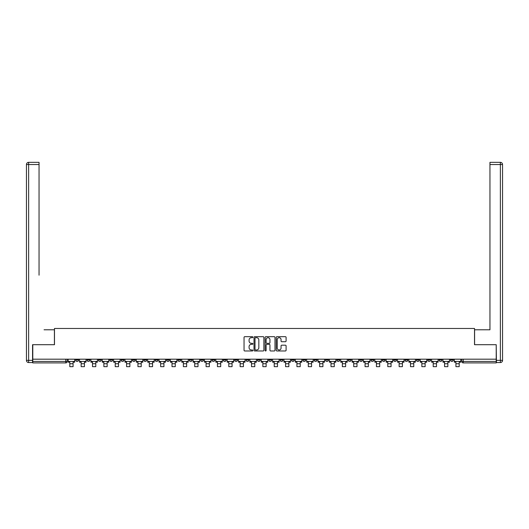 <?xml version="1.0" encoding="UTF-8"?>
<svg xmlns="http://www.w3.org/2000/svg" width="529" height="529" viewBox="0 0 529 529"><rect width="100%" height="100%" fill="white"/><g stroke="black" fill="none" stroke-linecap="round" stroke-linejoin="round"><path stroke-width="0.79" d="M252.855 337.185A0.503 0.503 0 0 0 252.353 336.689L244.762 336.689A0.714 0.714 0 0 0 244.048 337.403L244.048 350.264A0.714 0.714 0 0 0 244.762 350.978L252.353 350.978A0.503 0.503 0 0 0 252.855 350.476A0.503 0.503 0 0 0 252.353 349.98L251.368 349.98A2.288 2.288 0 0 1 249.086 347.692L249.086 346.621A2.288 2.288 0 0 1 251.368 344.333L252.353 344.333A0.503 0.503 0 0 0 252.855 343.83A0.503 0.503 0 0 0 252.353 343.334L251.368 343.334A2.288 2.288 0 0 1 249.086 341.046L249.086 339.975A2.288 2.288 0 0 1 251.368 337.687L252.353 337.687A0.503 0.503 0 0 0 252.855 337.185M450.424 359.191L450.424 359.991L453.34 359.991A1.455 1.455 0 0 1 451.885 361.446A1.455 1.455 0 0 1 450.424 359.991L450.424 359.191M382.288 359.191L382.288 359.991L385.198 359.991A1.455 1.455 0 0 1 383.743 361.446A1.455 1.455 0 0 1 382.288 359.991L382.288 359.191M370.928 359.191L370.928 359.991L373.844 359.991A1.455 1.455 0 0 1 372.39 361.446A1.455 1.455 0 0 1 370.928 359.991L370.928 359.191M302.793 359.191L302.793 359.991L305.702 359.991A1.455 1.455 0 0 1 304.248 361.446A1.455 1.455 0 0 1 302.793 359.991L302.793 359.191M291.433 359.191L291.433 359.991L294.349 359.991A1.455 1.455 0 0 1 292.894 361.446A1.455 1.455 0 0 1 291.433 359.991L291.433 359.191M280.079 359.191L280.079 359.991L282.989 359.991A1.455 1.455 0 0 1 281.534 361.446A1.455 1.455 0 0 1 280.079 359.991L280.079 359.191M257.365 359.191L257.365 359.991L260.275 359.991A1.455 1.455 0 0 1 258.82 361.446A1.455 1.455 0 0 1 257.365 359.991L257.365 359.191M234.651 359.991L234.651 359.191L234.651 359.991A1.455 1.455 0 0 0 236.106 361.446A1.455 1.455 0 0 1 234.651 359.991L237.567 359.991A1.455 1.455 0 0 1 236.106 361.446A1.455 1.455 0 0 0 237.567 359.991L237.567 359.191L237.567 359.991M223.298 359.991L223.298 359.191L223.298 359.991A1.455 1.455 0 0 0 224.752 361.446A1.455 1.455 0 0 1 223.298 359.991L226.207 359.991A1.455 1.455 0 0 1 224.752 361.446M211.937 359.991L211.937 359.191L211.937 359.991A1.455 1.455 0 0 0 213.399 361.446A1.455 1.455 0 0 1 211.937 359.991L214.853 359.991A1.455 1.455 0 0 1 213.399 361.446A1.455 1.455 0 0 0 214.853 359.991L214.853 359.191L214.853 359.991M200.584 359.191L200.584 359.991L203.493 359.991A1.455 1.455 0 0 1 202.038 361.446A1.455 1.455 0 0 1 200.584 359.991L200.584 359.191M189.23 359.191L189.23 359.991L192.139 359.991A1.455 1.455 0 0 1 190.685 361.446A1.455 1.455 0 0 1 189.23 359.991L189.23 359.191M177.87 359.191L177.87 359.991L180.779 359.991A1.455 1.455 0 0 1 179.324 361.446A1.455 1.455 0 0 1 177.87 359.991L177.87 359.191M166.516 359.991L166.516 359.191L166.516 359.991A1.455 1.455 0 0 0 167.971 361.446A1.455 1.455 0 0 1 166.516 359.991L169.425 359.991A1.455 1.455 0 0 1 167.971 361.446M143.802 359.991L143.802 359.191L143.802 359.991A1.455 1.455 0 0 0 145.257 361.446A1.455 1.455 0 0 1 143.802 359.991L146.712 359.991A1.455 1.455 0 0 1 145.257 361.446A1.455 1.455 0 0 0 146.712 359.991L146.712 359.191L146.712 359.991M132.442 359.991L132.442 359.191L132.442 359.991A1.455 1.455 0 0 0 133.903 361.446A1.455 1.455 0 0 1 132.442 359.991L135.358 359.991A1.455 1.455 0 0 1 133.903 361.446A1.455 1.455 0 0 0 135.358 359.991L135.358 359.191L135.358 359.991M121.088 359.991L121.088 359.191L121.088 359.991A1.455 1.455 0 0 0 122.543 361.446A1.455 1.455 0 0 1 121.088 359.991L123.998 359.991A1.455 1.455 0 0 1 122.543 361.446A1.455 1.455 0 0 0 123.998 359.991L123.998 359.191L123.998 359.991M109.728 359.991L109.728 359.191L109.728 359.991A1.455 1.455 0 0 0 111.189 361.446A1.455 1.455 0 0 1 109.728 359.991L112.644 359.991A1.455 1.455 0 0 1 111.189 361.446M98.374 359.991L98.374 359.191L98.374 359.991A1.455 1.455 0 0 0 99.829 361.446A1.455 1.455 0 0 1 98.374 359.991L101.284 359.991A1.455 1.455 0 0 1 99.829 361.446A1.455 1.455 0 0 0 101.284 359.991L101.284 359.191L101.284 359.991M87.02 359.991L87.02 359.191L87.02 359.991A1.455 1.455 0 0 0 88.475 361.446A1.455 1.455 0 0 1 87.02 359.991L89.93 359.991A1.455 1.455 0 0 1 88.475 361.446A1.455 1.455 0 0 0 89.93 359.991L89.93 359.191L89.93 359.991M285.382 341.721A0.714 0.714 0 0 0 286.096 341.007L286.096 337.403A0.714 0.714 0 0 0 285.382 336.689L276.951 336.689A0.714 0.714 0 0 0 276.237 337.403L276.237 350.264A0.714 0.714 0 0 0 276.951 350.978L285.382 350.978A0.714 0.714 0 0 0 286.096 350.264L286.096 345.906A0.714 0.714 0 0 0 285.382 345.192L281.772 345.192A0.714 0.714 0 0 0 281.058 345.906L281.058 348.069A1.911 1.911 0 0 1 279.147 349.98A1.911 1.911 0 0 1 277.236 348.069L277.236 339.598A1.911 1.911 0 0 1 279.147 337.687A1.911 1.911 0 0 1 281.058 339.598L281.058 341.007A0.714 0.714 0 0 0 281.772 341.721L285.382 341.721M34.385 162.343L28.632 162.343L39.047 162.343L34.385 162.343L39.047 162.343L39.047 164.532L28.632 164.532L28.632 360.355L32.567 360.355L32.567 344.703L54.48 344.703L54.48 328.469L474.52 328.469L474.52 344.703L496.215 344.703L496.215 359.191L32.785 359.191L32.785 361.446L67.216 361.446L67.216 359.191M32.785 344.703L32.785 359.191M263.872 337.403A0.714 0.714 0 0 0 263.158 336.689L254.727 336.689A0.714 0.714 0 0 0 254.013 337.403L254.013 350.264A0.714 0.714 0 0 0 254.727 350.978L263.158 350.978A0.714 0.714 0 0 0 263.872 350.264L263.872 337.403M265.842 336.689L274.273 336.689A0.714 0.714 0 0 1 274.987 337.403L274.987 350.264A0.714 0.714 0 0 1 274.273 350.978L270.663 350.978A0.714 0.714 0 0 1 269.949 350.264L269.949 345.047A0.714 0.714 0 0 0 269.235 344.333L266.841 344.333A0.714 0.714 0 0 0 266.127 345.047L266.127 350.476A0.503 0.503 0 0 1 265.624 350.978A0.503 0.503 0 0 1 265.128 350.476L265.128 337.403A0.714 0.714 0 0 1 265.842 336.689M461.784 359.191L461.784 361.446L496.215 361.446L496.215 362.907L463.239 362.907A1.455 1.455 0 0 1 461.784 361.446A1.455 1.455 0 0 0 463.239 362.907L463.239 359.191M496.215 359.191L496.215 361.446M67.216 361.446A1.455 1.455 0 0 1 65.761 362.907L32.785 362.907L32.785 361.446M453.34 359.191L453.34 359.991A1.455 1.455 0 0 1 451.885 361.446M441.979 359.191L441.979 359.991A1.455 1.455 0 0 1 440.525 361.446A1.455 1.455 0 0 1 439.07 359.991L441.979 359.991M439.07 359.191L439.07 359.991M430.626 359.191L430.626 359.991A1.455 1.455 0 0 1 429.171 361.446A1.455 1.455 0 0 1 427.716 359.991L430.626 359.991M427.716 359.191L427.716 359.991M419.272 359.191L419.272 359.991A1.455 1.455 0 0 1 417.811 361.446A1.455 1.455 0 0 1 416.356 359.991A1.455 1.455 0 0 0 417.811 361.446M416.356 359.191L416.356 359.991L419.272 359.991M407.912 359.191L407.912 359.991A1.455 1.455 0 0 1 406.457 361.446A1.455 1.455 0 0 1 405.002 359.991L407.912 359.991M405.002 359.191L405.002 359.991M396.558 359.191L396.558 359.991A1.455 1.455 0 0 1 395.097 361.446A1.455 1.455 0 0 1 393.642 359.991L396.558 359.991M393.642 359.191L393.642 359.991M385.198 359.191L385.198 359.991M373.844 359.191L373.844 359.991L373.844 359.191M362.484 359.191L362.484 359.991A1.455 1.455 0 0 1 361.029 361.446A1.455 1.455 0 0 1 359.575 359.991L362.484 359.991M359.575 359.191L359.575 359.991M351.13 359.191L351.13 359.991A1.455 1.455 0 0 1 349.676 361.446A1.455 1.455 0 0 1 348.221 359.991L351.13 359.991M348.221 359.191L348.221 359.991M339.77 359.191L339.77 359.991A1.455 1.455 0 0 1 338.315 361.446A1.455 1.455 0 0 1 336.861 359.991L339.77 359.991M336.861 359.191L336.861 359.991M328.416 359.191L328.416 359.991A1.455 1.455 0 0 1 326.962 361.446A1.455 1.455 0 0 1 325.507 359.991L328.416 359.991M325.507 359.191L325.507 359.991M317.063 359.191L317.063 359.991A1.455 1.455 0 0 1 315.601 361.446A1.455 1.455 0 0 1 314.147 359.991L317.063 359.991M314.147 359.191L314.147 359.991M305.702 359.191L305.702 359.991A1.455 1.455 0 0 1 304.248 361.446M294.349 359.191L294.349 359.991M282.989 359.991L282.989 359.191L282.989 359.991A1.455 1.455 0 0 1 281.534 361.446M271.635 359.191L271.635 359.991A1.455 1.455 0 0 1 270.18 361.446A1.455 1.455 0 0 1 268.725 359.991A1.455 1.455 0 0 0 270.18 361.446A1.455 1.455 0 0 0 271.635 359.991L268.725 359.991L268.725 359.191M260.275 359.991L260.275 359.191L260.275 359.991A1.455 1.455 0 0 1 258.82 361.446M248.921 359.191L248.921 359.991A1.455 1.455 0 0 1 247.466 361.446A1.455 1.455 0 0 1 246.011 359.991A1.455 1.455 0 0 0 247.466 361.446M246.011 359.191L246.011 359.991L248.921 359.991M226.207 359.191L226.207 359.991L226.207 359.191M203.493 359.991L203.493 359.191L203.493 359.991A1.455 1.455 0 0 1 202.038 361.446M192.139 359.991L192.139 359.191L192.139 359.991A1.455 1.455 0 0 1 190.685 361.446M180.779 359.991L180.779 359.191L180.779 359.991A1.455 1.455 0 0 1 179.324 361.446M169.425 359.191L169.425 359.991L169.425 359.191M158.072 359.991L158.072 359.191L158.072 359.991A1.455 1.455 0 0 1 156.61 361.446A1.455 1.455 0 0 1 155.156 359.991L158.072 359.991A1.455 1.455 0 0 1 156.61 361.446M155.156 359.191L155.156 359.991M112.644 359.191L112.644 359.991L112.644 359.191M78.576 359.191L78.576 359.991A1.455 1.455 0 0 1 77.115 361.446A1.455 1.455 0 0 1 75.66 359.991A1.455 1.455 0 0 0 77.115 361.446A1.455 1.455 0 0 0 78.576 359.991L78.576 359.191M75.66 359.191L75.66 359.991L78.576 359.991M255.514 337.687A0.503 0.503 0 0 0 255.011 338.19L255.011 349.477A0.503 0.503 0 0 0 255.514 349.98L256.552 349.98A2.288 2.288 0 0 0 258.84 347.692L258.84 339.975A2.288 2.288 0 0 0 256.552 337.687L255.514 337.687M269.949 339.631A1.911 1.911 0 0 0 268.038 337.72A1.911 1.911 0 0 0 266.127 339.631L266.127 342.62A0.714 0.714 0 0 0 266.841 343.334L269.235 343.334A0.714 0.714 0 0 0 269.949 342.62L269.949 339.631M68.201 361.446L74.682 361.446L74.682 362.18L73.075 362.18L73.075 366.657L69.802 366.657L69.802 362.18L68.201 362.18L68.201 359.191M74.682 361.446L74.682 359.191M54.408 344.703L54.408 329.779L44.066 329.779M39.047 164.532L39.047 275.186M32.567 360.355L32.567 362.544L28.632 362.544A2.182 2.182 0 0 1 26.45 360.355L26.45 164.532A2.182 2.182 0 0 1 28.632 162.343A2.182 2.182 0 0 0 26.45 164.532A2.182 2.182 0 0 1 28.632 162.343A2.182 2.182 0 0 0 26.45 164.532L28.632 164.532L28.632 162.343M484.934 329.779L489.953 329.779L489.953 162.343L500.368 162.343L489.953 162.343M474.592 344.703L474.592 329.779L489.953 329.779L489.953 275.186M496.433 360.355L500.368 360.355L500.368 164.532L502.55 164.532A2.182 2.182 0 0 0 500.368 162.343A2.182 2.182 0 0 1 502.55 164.532L502.55 360.355A2.182 2.182 0 0 1 500.368 362.544L496.433 362.544L496.215 344.703M79.555 361.446L86.035 361.446L86.035 362.18L84.435 362.18L84.435 366.657L81.155 366.657L81.155 362.18L79.555 362.18L79.555 359.191M86.035 361.446L86.035 359.191M90.915 361.446L97.389 361.446L97.389 362.18L95.789 362.18L95.789 366.657L92.515 366.657L92.515 362.18L90.915 362.18L90.915 359.191M97.389 361.446L97.389 359.191M102.269 361.446L108.749 361.446L108.749 362.18L107.149 362.18L107.149 366.657L103.869 366.657L103.869 362.18L102.269 362.18L102.269 359.191M108.749 361.446L108.749 359.191M113.623 361.446L120.103 361.446L120.103 362.18L118.503 362.18L118.503 366.657L115.229 366.657L115.229 362.18L113.623 362.18L113.623 359.191M120.103 361.446L120.103 359.191M124.983 361.446L131.463 361.446L131.463 362.18L129.863 362.18L129.863 366.657L126.583 366.657L126.583 362.18L124.983 362.18L124.983 359.191M131.463 361.446L131.463 359.191M136.337 361.446L142.817 361.446L142.817 362.18L141.217 362.18L141.217 366.657L137.943 366.657L137.943 362.18L136.337 362.18L136.337 359.191M142.817 361.446L142.817 359.191M147.697 361.446L154.177 361.446L154.177 362.18L152.57 362.18L152.57 366.657L149.297 366.657L149.297 362.18L147.697 362.18L147.697 359.191M154.177 361.446L154.177 359.191M159.05 361.446L165.531 361.446L165.531 362.18L163.93 362.18L163.93 366.657L160.651 366.657L160.651 362.18L159.05 362.18L159.05 359.191M165.531 361.446L165.531 359.191M170.411 361.446L176.884 361.446L176.884 362.18L175.284 362.18L175.284 366.657L172.011 366.657L172.011 362.18L170.411 362.18L170.411 359.191M176.884 361.446L176.884 359.191M181.764 361.446L188.245 361.446L188.245 362.18L186.644 362.18L186.644 366.657L183.365 366.657L183.365 362.18L181.764 362.18L181.764 359.191M188.245 361.446L188.245 359.191M193.125 361.446L199.598 361.446L199.598 362.18L197.998 362.18L197.998 366.657L194.725 366.657L194.725 362.18L193.125 362.18L193.125 359.191M199.598 361.446L199.598 359.191M204.478 361.446L210.959 361.446L210.959 362.18L209.358 362.18L209.358 366.657L206.079 366.657L206.079 362.18L204.478 362.18L204.478 359.191M210.959 361.446L210.959 359.191M215.832 361.446L222.312 361.446L222.312 362.18L220.712 362.18L220.712 366.657L217.439 366.657L217.439 362.18L215.832 362.18L215.832 359.191M222.312 361.446L222.312 359.191M227.192 361.446L233.673 361.446L233.673 362.18L232.066 362.18L232.066 366.657L228.792 366.657L228.792 362.18L227.192 362.18L227.192 359.191M233.673 361.446L233.673 359.191M238.546 361.446L245.026 361.446L245.026 362.18L243.426 362.18L243.426 366.657L240.146 366.657L240.146 362.18L238.546 362.18L238.546 359.191M245.026 361.446L245.026 359.191M249.906 361.446L256.38 361.446L256.38 362.18L254.78 362.18L254.78 366.657L251.506 366.657L251.506 362.18L249.906 362.18L249.906 359.191M256.38 361.446L256.38 359.191M261.26 361.446L267.74 361.446L267.74 362.18L266.14 362.18L266.14 366.657L262.86 366.657L262.86 362.18L261.26 362.18L261.26 359.191M267.74 361.446L267.74 359.191M272.62 361.446L279.094 361.446L279.094 362.18L277.494 362.18L277.494 366.657L274.22 366.657L274.22 362.18L272.62 362.18L272.62 359.191M279.094 361.446L279.094 359.191M283.974 361.446L290.454 361.446L290.454 362.18L288.854 362.18L288.854 366.657L285.574 366.657L285.574 362.18L283.974 362.18L283.974 359.191M290.454 361.446L290.454 359.191M295.327 361.446L301.808 361.446L301.808 362.18L300.207 362.18L300.207 366.657L296.934 366.657L296.934 362.18L295.327 362.18L295.327 359.191M301.808 361.446L301.808 359.191M306.688 361.446L313.168 361.446L313.168 362.18L311.561 362.18L311.561 366.657L308.288 366.657L308.288 362.18L306.688 362.18L306.688 359.191M313.168 361.446L313.168 359.191M318.041 361.446L324.522 361.446L324.522 362.18L322.921 362.18L322.921 366.657L319.642 366.657L319.642 362.18L318.041 362.18L318.041 359.191M324.522 361.446L324.522 359.191M329.402 361.446L335.875 361.446L335.875 362.18L334.275 362.18L334.275 366.657L331.002 366.657L331.002 362.18L329.402 362.18L329.402 359.191M335.875 361.446L335.875 359.191M340.755 361.446L347.236 361.446L347.236 362.18L345.635 362.18L345.635 366.657L342.356 366.657L342.356 362.18L340.755 362.18L340.755 359.191M347.236 361.446L347.236 359.191M352.116 361.446L358.589 361.446L358.589 362.18L356.989 362.18L356.989 366.657L353.716 366.657L353.716 362.18L352.116 362.18L352.116 359.191M358.589 361.446L358.589 359.191M363.469 361.446L369.95 361.446L369.95 362.18L368.349 362.18L368.349 366.657L365.07 366.657L365.07 362.18L363.469 362.18L363.469 359.191M369.95 361.446L369.95 359.191M374.823 361.446L381.303 361.446L381.303 362.18L379.703 362.18L379.703 366.657L376.43 366.657L376.43 362.18L374.823 362.18L374.823 359.191M381.303 361.446L381.303 359.191M386.183 361.446L392.663 361.446L392.663 362.18L391.057 362.18L391.057 366.657L387.783 366.657L387.783 362.18L386.183 362.18L386.183 359.191M392.663 361.446L392.663 359.191M397.537 361.446L404.017 361.446L404.017 362.18L402.417 362.18L402.417 366.657L399.137 366.657L399.137 362.18L397.537 362.18L397.537 359.191M404.017 361.446L404.017 359.191M408.897 361.446L415.377 361.446L415.377 362.18L413.771 362.18L413.771 366.657L410.497 366.657L410.497 362.18L408.897 362.18L408.897 359.191M415.377 361.446L415.377 359.191M420.251 361.446L426.731 361.446L426.731 362.18L425.131 362.18L425.131 366.657L421.851 366.657L421.851 362.18L420.251 362.18L420.251 359.191M426.731 361.446L426.731 359.191M431.611 361.446L438.085 361.446L438.085 362.18L436.485 362.18L436.485 366.657L433.211 366.657L433.211 362.18L431.611 362.18L431.611 359.191M438.085 361.446L438.085 359.191M442.965 361.446L449.445 361.446L449.445 362.18L447.845 362.18L447.845 366.657L444.565 366.657L444.565 362.18L442.965 362.18L442.965 359.191M449.445 361.446L449.445 359.191M454.318 361.446L460.799 361.446L460.799 362.18L459.198 362.18L459.198 366.657L455.925 366.657L455.925 362.18L454.318 362.18L454.318 359.191M460.799 361.446L460.799 359.191M65.761 359.191L65.761 362.907M69.802 363.74L73.075 363.74M28.632 362.544L28.632 360.355L26.45 360.355M500.368 162.343L500.368 164.532L489.953 164.532M502.55 360.355L500.368 360.355L500.368 362.544M81.155 363.74L84.435 363.74M92.515 363.74L95.789 363.74M103.869 363.74L107.149 363.74M115.229 363.74L118.503 363.74M126.583 363.74L129.863 363.74M137.943 363.74L141.217 363.74M149.297 363.74L152.57 363.74M160.651 363.74L163.93 363.74M172.011 363.74L175.284 363.74M183.365 363.74L186.644 363.74M194.725 363.74L197.998 363.74M206.079 363.74L209.358 363.74M217.439 363.74L220.712 363.74M228.792 363.74L232.066 363.74M240.146 363.74L243.426 363.74M251.506 363.74L254.78 363.74M262.86 363.74L266.14 363.74M274.22 363.74L277.494 363.74M285.574 363.74L288.854 363.74M296.934 363.74L300.207 363.74M308.288 363.74L311.561 363.74M319.642 363.74L322.921 363.74M331.002 363.74L334.275 363.74M342.356 363.74L345.635 363.74M353.716 363.74L356.989 363.74M365.07 363.74L368.349 363.74M376.43 363.74L379.703 363.74M387.783 363.74L391.057 363.74M399.137 363.74L402.417 363.74M410.497 363.74L413.771 363.74M421.851 363.74L425.131 363.74M433.211 363.74L436.485 363.74M444.565 363.74L447.845 363.74M455.925 363.74L459.198 363.74"/></g></svg>
